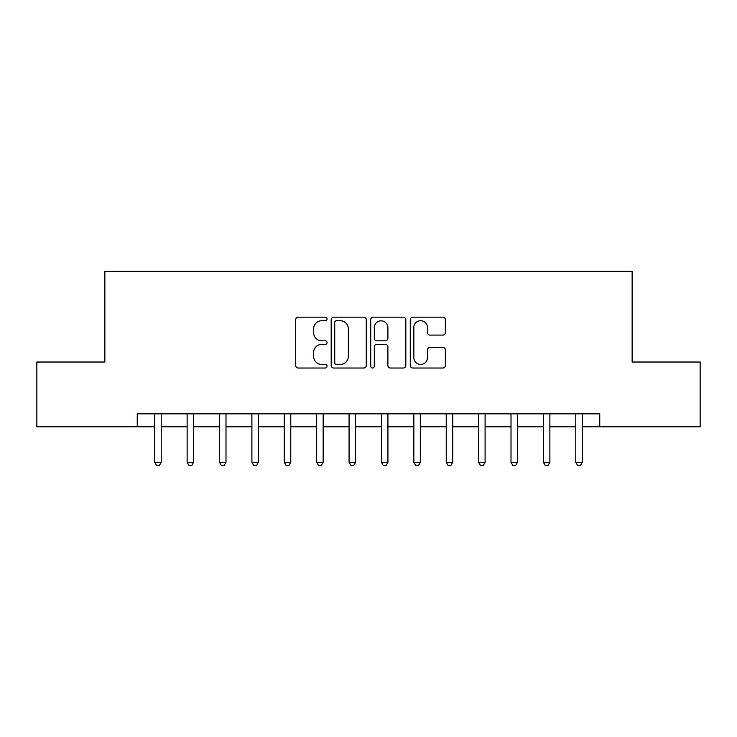 <?xml version="1.0" encoding="UTF-8"?>
<svg xmlns="http://www.w3.org/2000/svg" width="737" height="737" viewBox="0 0 737 737"><rect width="100%" height="100%" fill="white"/><g stroke="black" fill="none" stroke-linecap="round" stroke-linejoin="round"><path stroke-width="1.11" d="M327.044 318.937A1.778 1.778 0 0 0 325.266 317.159L298.245 317.159A2.543 2.543 0 0 0 295.703 319.701L295.703 365.478A2.543 2.543 0 0 0 298.245 368.021L325.266 368.021A1.778 1.778 0 0 0 327.044 366.243A1.778 1.778 0 0 0 325.266 364.465L321.765 364.465A8.135 8.135 0 0 1 313.63 356.321L313.63 352.507A8.135 8.135 0 0 1 321.765 344.372L325.266 344.372A1.778 1.778 0 0 0 327.044 342.585A1.778 1.778 0 0 0 325.266 340.807L321.765 340.807A8.135 8.135 0 0 1 313.63 332.673L313.63 328.859A8.135 8.135 0 0 1 321.765 320.715L325.266 320.715A1.778 1.778 0 0 0 327.044 318.937M442.826 335.086A2.543 2.543 0 0 0 445.369 332.544L445.369 319.701A2.543 2.543 0 0 0 442.826 317.159L412.812 317.159A2.543 2.543 0 0 0 410.269 319.701L410.269 365.478A2.543 2.543 0 0 0 412.812 368.021L442.826 368.021A2.543 2.543 0 0 0 445.369 365.478L445.369 349.964A2.543 2.543 0 0 0 442.826 347.422L429.984 347.422A2.543 2.543 0 0 0 427.442 349.964L427.442 357.657A6.799 6.799 0 0 1 420.634 364.465A6.799 6.799 0 0 1 413.835 357.657L413.835 327.523A6.799 6.799 0 0 1 420.634 320.715A6.799 6.799 0 0 1 427.442 327.523L427.442 332.544A2.543 2.543 0 0 0 429.984 335.086L442.826 335.086M137.248 426.797L36.85 426.797L36.85 362.024L104.866 362.024L104.866 271.336L632.134 271.336L632.134 362.024L700.15 362.024L700.15 426.797L599.752 426.797L599.752 413.844L137.248 413.844L137.248 426.797L154.742 426.797M366.271 319.701A2.543 2.543 0 0 0 363.728 317.159L333.723 317.159A2.543 2.543 0 0 0 331.18 319.701L331.18 365.478A2.543 2.543 0 0 0 333.723 368.021L363.728 368.021A2.543 2.543 0 0 0 366.271 365.478L366.271 319.701M373.272 317.159L403.277 317.159A2.543 2.543 0 0 1 405.82 319.701L405.82 365.478A2.543 2.543 0 0 1 403.277 368.021L390.435 368.021A2.543 2.543 0 0 1 387.892 365.478L387.892 346.915A2.543 2.543 0 0 0 385.35 344.372L376.828 344.372A2.543 2.543 0 0 0 374.285 346.915L374.285 366.243A1.778 1.778 0 0 1 372.507 368.021A1.778 1.778 0 0 1 370.729 366.243L370.729 319.701A2.543 2.543 0 0 1 373.272 317.159M161.219 426.797L187.134 426.797M193.61 426.797L219.515 426.797M225.992 426.797L251.907 426.797M258.383 426.797L284.289 426.797M290.774 426.797L316.68 426.797M323.156 426.797L349.071 426.797M355.547 426.797L381.453 426.797M387.929 426.797L413.844 426.797M420.32 426.797L446.235 426.797M452.711 426.797L478.617 426.797M485.093 426.797L511.008 426.797M517.485 426.797L543.39 426.797M549.876 426.797L575.781 426.797M582.258 426.797L599.752 426.797M336.514 320.715A1.778 1.778 0 0 0 334.736 322.502L334.736 362.678A1.778 1.778 0 0 0 336.514 364.465L340.208 364.465A8.135 8.135 0 0 0 348.343 356.321L348.343 328.859A8.135 8.135 0 0 0 340.208 320.715L336.514 320.715M387.892 327.652A6.799 6.799 0 0 0 381.093 320.844A6.799 6.799 0 0 0 374.285 327.652L374.285 338.265A2.543 2.543 0 0 0 376.828 340.807L385.35 340.807A2.543 2.543 0 0 0 387.892 338.265L387.892 327.652M161.541 413.844L161.403 414.176A2.589 2.589 0 0 0 161.219 415.134L161.219 462.292L154.742 462.292L154.742 415.134A2.589 2.589 0 0 0 154.558 414.176L154.42 413.844M161.219 462.292L159.275 465.664L156.686 465.664L154.742 462.292M193.923 413.844L193.794 414.176A2.589 2.589 0 0 0 193.61 415.134L193.61 462.292L187.134 462.292L187.134 415.134A2.589 2.589 0 0 0 186.94 414.176L186.811 413.844M193.61 462.292L191.666 465.664L189.068 465.664L187.124 462.292M226.314 413.844L226.185 414.176A2.589 2.589 0 0 0 225.992 415.134L225.992 462.292L219.515 462.292L219.515 415.134A2.589 2.589 0 0 0 219.331 414.176L219.193 413.844M225.992 462.292L224.048 465.664L221.459 465.664L219.515 462.292M258.705 413.844L258.567 414.176A2.589 2.589 0 0 0 258.383 415.134L258.383 462.292L251.907 462.292L251.907 415.134A2.589 2.589 0 0 0 251.713 414.176L251.584 413.844M258.383 462.292L256.439 465.664L253.85 465.664L251.907 462.292M291.087 413.844L290.958 414.176A2.589 2.589 0 0 0 290.774 415.134L290.774 462.292L284.289 462.292L284.289 415.134A2.589 2.589 0 0 0 284.104 414.176L283.975 413.844M290.765 462.292L288.83 465.664L286.232 465.664L284.289 462.292M323.479 413.844L323.34 414.176A2.589 2.589 0 0 0 323.156 415.134L323.156 462.292L316.68 462.292L316.68 415.134A2.589 2.589 0 0 0 316.495 414.176L316.357 413.844M323.156 462.292L321.212 465.664L318.624 465.664L316.68 462.292M355.86 413.844L355.731 414.176A2.589 2.589 0 0 0 355.547 415.134L355.547 462.292L349.071 462.292L349.071 415.134A2.589 2.589 0 0 0 348.877 414.176L348.748 413.844M355.547 462.292L353.603 465.664L351.015 465.664L349.071 462.292M388.252 413.844L388.123 414.176A2.589 2.589 0 0 0 387.929 415.134L387.929 462.292L381.453 462.292L381.453 415.134A2.589 2.589 0 0 0 381.269 414.176L381.14 413.844M387.929 462.292L385.985 465.664L383.397 465.664L381.453 462.292M420.643 413.844L420.505 414.176A2.589 2.589 0 0 0 420.32 415.134L420.32 462.292L413.844 462.292L413.844 415.134A2.589 2.589 0 0 0 413.66 414.176L413.521 413.844M420.32 462.292L418.376 465.664L415.788 465.664L413.844 462.292M453.025 413.844L452.896 414.176A2.589 2.589 0 0 0 452.711 415.134L452.711 462.292L446.235 462.292L446.235 415.134A2.589 2.589 0 0 0 446.042 414.176L445.913 413.844M452.711 462.292L450.768 465.664L448.17 465.664L446.226 462.292M485.416 413.844L485.287 414.176A2.589 2.589 0 0 0 485.093 415.134L485.093 462.292L478.617 462.292L478.617 415.134A2.589 2.589 0 0 0 478.433 414.176L478.295 413.844M485.093 462.292L483.15 465.664L480.561 465.664L478.617 462.292M517.807 413.844L517.669 414.176A2.589 2.589 0 0 0 517.485 415.134L517.485 462.292L511.008 462.292L511.008 415.134A2.589 2.589 0 0 0 510.815 414.176L510.686 413.844M517.485 462.292L515.541 465.664L512.952 465.664L511.008 462.292M550.189 413.844L550.06 414.176A2.589 2.589 0 0 0 549.876 415.134L549.876 462.292L543.39 462.292L543.39 415.134A2.589 2.589 0 0 0 543.206 414.176L543.077 413.844M549.866 462.292L547.932 465.664L545.334 465.664L543.39 462.292M582.58 413.844L582.442 414.176A2.589 2.589 0 0 0 582.258 415.134L582.258 462.292L575.781 462.292L575.781 415.134A2.589 2.589 0 0 0 575.597 414.176L575.459 413.844M582.258 462.292L580.314 465.664L577.725 465.664L575.781 462.292"/></g></svg>
